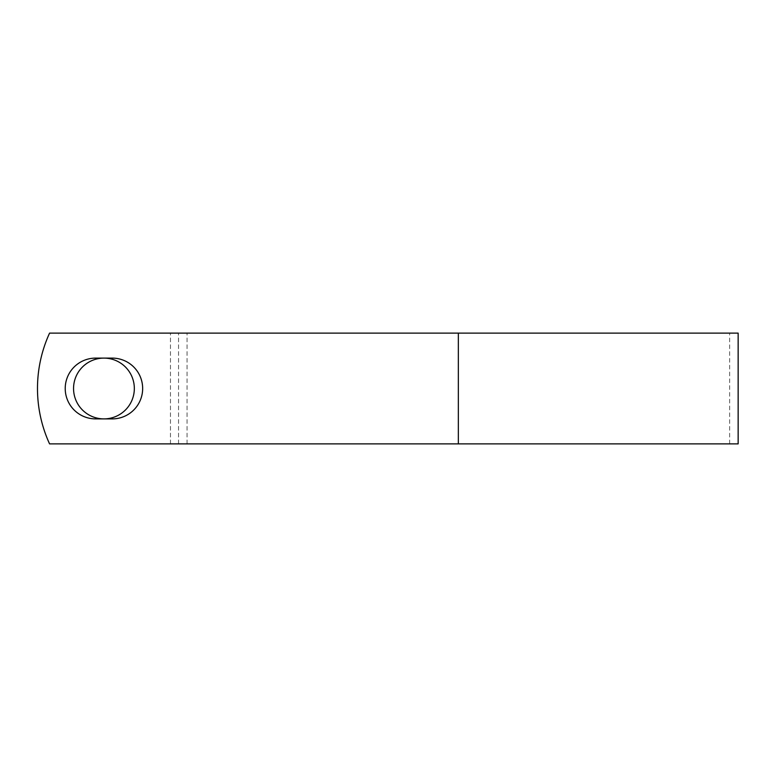 <?xml version="1.0" encoding="UTF-8"?>
<svg xmlns="http://www.w3.org/2000/svg" width="777" height="777" viewBox="0 0 777 777"><rect width="100%" height="100%" fill="white"/><g stroke="black" fill="none" stroke-linecap="round" stroke-linejoin="round"><path stroke-width="0.58" stroke-dasharray="3.88 2.91" d="M65.219 388.5A30.39 30.39 0 0 0 95.61 418.89L112.267 418.89A30.39 30.39 0 0 0 142.657 388.5A30.39 30.39 0 0 0 112.267 358.11L95.61 358.11A30.39 30.39 0 0 0 65.219 388.5M73.553 388.5A30.39 30.39 0 0 1 103.943 358.11A30.39 30.39 0 0 1 134.334 388.5A30.39 30.39 0 0 1 103.943 418.89A30.39 30.39 0 0 1 73.553 388.5M738.15 443.881L49.573 443.881A132.906 132.906 0 0 1 49.573 333.119L729.642 333.119L49.573 333.119A132.906 132.906 0 0 0 49.573 443.881L729.642 443.881L49.573 443.881A132.906 132.906 0 0 1 49.573 333.119L738.15 333.119M187.043 443.881L187.043 333.119L187.043 443.881M178.545 443.881L178.545 333.119L178.545 443.881M458.343 443.881L458.343 333.119M170.464 443.881L170.464 333.119L170.464 443.881M729.642 443.881L729.642 333.119"/><path stroke-width="1.17" d="M65.219 388.5A30.39 30.39 0 0 0 95.61 418.89L112.267 418.89A30.39 30.39 0 0 0 142.657 388.5A30.39 30.39 0 0 0 112.267 358.11L95.61 358.11A30.39 30.39 0 0 0 65.219 388.5M73.553 388.5A30.39 30.39 0 0 1 103.943 358.11A30.39 30.39 0 0 1 134.334 388.5A30.39 30.39 0 0 1 103.943 418.89A30.39 30.39 0 0 1 73.553 388.5M458.343 333.119L49.573 333.119A132.906 132.906 0 0 0 49.573 443.881L458.343 443.881L458.343 333.119L738.15 333.119L738.15 443.881L458.343 443.881"/></g></svg>
